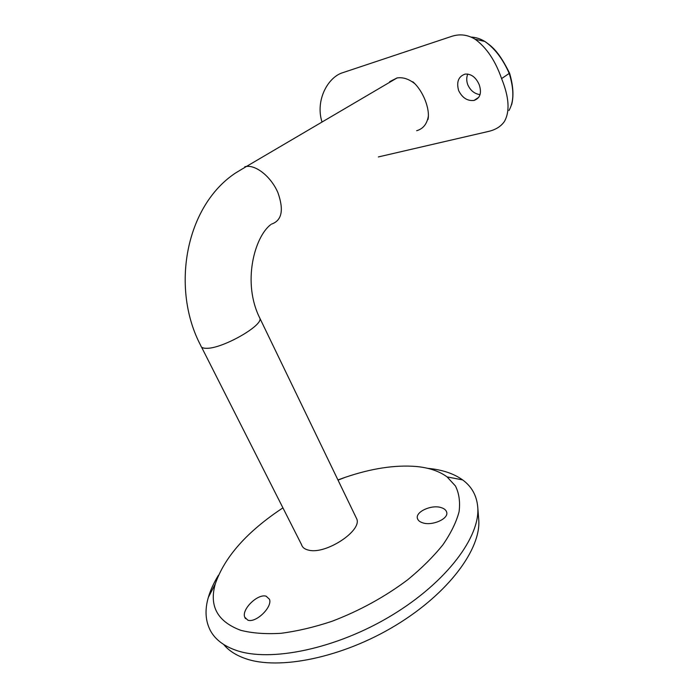 <?xml version="1.0" encoding="UTF-8"?>
<svg xmlns="http://www.w3.org/2000/svg" width="698" height="698" viewBox="0 0 698 698"><rect width="100%" height="100%" fill="white"/><g stroke="black" fill="none" stroke-linecap="round" stroke-linejoin="round"><path stroke-width="1.05" d="M422.552 522.776C419.751 521.86 418.05 520.446 417.456 518.535C415.092 511.809 431.783 504.305 441.284 507.655C444.225 508.58 446.013 510.046 446.641 512.07C449.111 518.806 431.975 526.196 422.552 522.776M247.851 620.173L244.701 617.154C241.473 609.328 257.78 593.44 266.139 596.205L269.472 599.268C272.691 606.85 256.087 623.209 247.851 620.173M478.662 518.806L478.723 519.521C481.28 548.541 449.128 592.986 395.818 625.303C342.622 657.691 278.519 670.682 244.946 658.415C235.688 655.108 228.595 650.466 223.657 644.463M427.97 468.375C442.139 469.684 453.7 473.523 462.634 479.91C471.7 486.515 476.743 495.58 477.746 507.123C480.364 536.465 447.017 582.001 391.683 615.418C336.453 648.896 270.1 662.568 235.776 650.213C223.578 645.877 215.124 639.359 210.421 630.643C205.387 620.967 204.689 609.886 208.327 597.418C210.438 590.185 213.806 582.804 218.422 575.283M337.937 479.936L345.344 477.284C371.423 468.419 394.989 464.816 416.025 466.473C428.842 467.651 439.199 471.124 447.086 476.9L455.462 486.009C459.11 493.373 460.314 501.932 459.092 511.695C456.361 522.025 450.987 533.028 442.986 544.693C433.493 556.533 421.74 568.216 407.728 579.741C384.816 596.921 359.566 610.767 331.978 621.299C314.048 627.249 296.982 631.254 280.797 633.322C265.484 634.22 252.126 633.217 240.74 630.303C217.523 621.63 209.025 606.204 215.254 584.017C224.573 556.899 247.127 531.518 282.926 507.865M389.667 81.692L397.04 77.958C402.938 77.024 408.915 78.979 414.961 83.821M428.38 116.095C426.993 124.026 423.084 128.903 416.654 130.709M201.53 347.063L301.545 544.649C302.382 547.485 304.79 549.335 308.778 550.181C325.739 554.648 361.8 531.047 356.844 519.103L355.797 516.939M480.041 94.64C474.518 93.846 470.426 90.557 467.782 84.763C466.404 80.959 466.395 77.391 467.773 74.04M458.621 90.539C456.291 81.936 458.446 76.457 465.104 74.101C471.237 73.735 475.957 77.303 479.256 84.798C481.873 93.087 480.119 98.296 473.994 100.433C467.407 101.158 462.277 97.86 458.621 90.539M412.396 81.902L412.806 81.779C422.883 90.417 430.23 108.757 428.005 119.489L427.604 119.594M378.351 156.937L488.277 131.486C495.597 129.819 500.99 126.451 504.471 121.391C510.046 111.34 509.086 97.074 501.583 78.586C495.406 60.778 486.585 47.665 475.137 39.228C467.599 34.647 459.729 33.705 451.536 36.409L342.718 72.697C327.92 77.138 315.313 100.18 321.857 121.504M508.955 110.528C514.042 101.742 514.147 89.405 509.252 73.508C502.865 58.998 494.716 48.31 484.813 41.444L484.813 41.444C480.425 38.756 475.853 37.308 471.098 37.099M501.583 78.586L509.575 73.177C513.205 85.47 513.903 95.949 511.651 104.604M244.815 166.735L246.49 166.429L235.531 173.008C184.7 206.73 170.914 289.565 200.841 345.702C201.129 347.525 203.153 348.398 206.905 348.302C222.741 348.485 262.684 325.791 259.944 318.393L259.333 317.101M397.04 77.958L246.49 166.429C256.681 165.112 271.487 177.388 277.97 192.796C284.034 210.115 281.87 220.559 271.496 224.119M417.456 518.535L418.041 519.792M244.701 617.154L245.504 618.637M478.723 519.521L477.746 507.123M447.086 476.9L462.634 479.91M338.024 480.128L345.344 477.284M215.254 584.017L208.327 597.418M356.844 519.103L259.944 318.393C241.883 282.812 254.543 236.849 270.754 224.608M473.994 100.433L478.749 97.345M475.137 39.228L484.813 41.444C493.25 47.211 499.48 52.908 509.575 73.185"/></g></svg>
